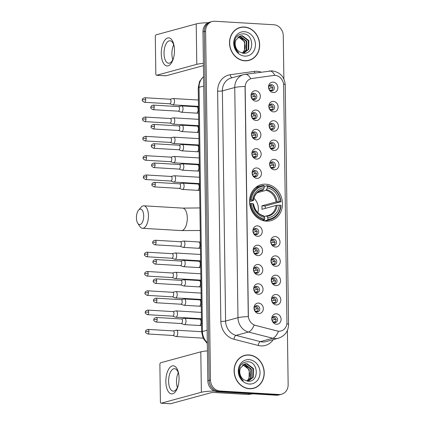 <?xml version="1.0" encoding="UTF-8"?>
<svg xmlns="http://www.w3.org/2000/svg" width="425" height="425" viewBox="0 0 425 425"><rect width="100%" height="100%" fill="white"/><g stroke="black" fill="none" stroke-linecap="round" stroke-linejoin="round"><path stroke-width="0.64" d="M265.774 184.195A18.647 16.293 74.8 0 0 261.136 184.668A18.647 16.293 74.8 0 0 249.773 204.329A18.647 16.293 74.8 0 0 266.289 221.133A18.647 16.293 74.8 0 0 270.927 220.655A18.647 16.293 74.8 0 0 282.29 200.993A18.647 16.293 74.8 0 0 265.774 184.195M256.036 120.488A5.275 4.611 -105.2 0 1 251.303 114.984A5.275 4.611 -105.2 0 1 255.893 110.032A5.275 4.611 -105.2 0 1 260.626 115.536A5.275 4.611 -105.2 0 1 256.036 120.488M254.267 112.572A3.166 2.768 74.8 0 0 253.481 112.652A3.166 2.768 74.8 0 0 251.552 115.993A3.166 2.768 74.8 0 0 254.357 118.846A3.166 2.768 74.8 0 0 255.143 118.766A3.166 2.768 74.8 0 0 257.072 115.425A3.166 2.768 74.8 0 0 254.267 112.572M256.307 139.793A5.275 4.611 -105.2 0 1 251.573 134.289A5.275 4.611 -105.2 0 1 256.158 129.338A5.275 4.611 -105.2 0 1 260.892 134.842A5.275 4.611 -105.2 0 1 256.307 139.793M254.538 131.877A3.166 2.768 74.8 0 0 253.752 131.957A3.166 2.768 74.8 0 0 251.823 135.299A3.166 2.768 74.8 0 0 254.628 138.152A3.166 2.768 74.8 0 0 255.414 138.072A3.166 2.768 74.8 0 0 257.343 134.73A3.166 2.768 74.8 0 0 254.538 131.877M256.578 159.099A5.275 4.611 -105.2 0 1 251.844 153.595A5.275 4.611 -105.2 0 1 256.429 148.644A5.275 4.611 -105.2 0 1 261.163 154.148A5.275 4.611 -105.2 0 1 256.578 159.099M254.809 151.183A3.166 2.768 74.8 0 0 254.023 151.263A3.166 2.768 74.8 0 0 252.089 154.604A3.166 2.768 74.8 0 0 254.894 157.457A3.166 2.768 74.8 0 0 255.685 157.377A3.166 2.768 74.8 0 0 257.614 154.036A3.166 2.768 74.8 0 0 254.809 151.183M256.843 178.404A5.275 4.611 -105.2 0 1 252.11 172.901A5.275 4.611 -105.2 0 1 256.7 167.949A5.275 4.611 -105.2 0 1 261.433 173.453A5.275 4.611 -105.2 0 1 256.843 178.404M255.08 170.489A3.166 2.768 74.8 0 0 254.288 170.574A3.166 2.768 74.8 0 0 252.36 173.91A3.166 2.768 74.8 0 0 255.165 176.763A3.166 2.768 74.8 0 0 255.951 176.683A3.166 2.768 74.8 0 0 257.885 173.347A3.166 2.768 74.8 0 0 255.08 170.489M257.656 236.327A5.275 4.611 -105.2 0 1 252.923 230.823A5.275 4.611 -105.2 0 1 257.507 225.872A5.275 4.611 -105.2 0 1 262.241 231.375A5.275 4.611 -105.2 0 1 257.656 236.327M255.887 228.411A3.166 2.768 74.8 0 0 255.096 228.491A3.166 2.768 74.8 0 0 253.167 231.832A3.166 2.768 74.8 0 0 255.972 234.685A3.166 2.768 74.8 0 0 256.764 234.6A3.166 2.768 74.8 0 0 258.692 231.264A3.166 2.768 74.8 0 0 255.887 228.411M257.922 255.632A5.275 4.611 -105.2 0 1 253.188 250.128A5.275 4.611 -105.2 0 1 257.778 245.177A5.275 4.611 -105.2 0 1 262.512 250.681A5.275 4.611 -105.2 0 1 257.922 255.632M256.158 247.717A3.166 2.768 74.8 0 0 255.367 247.796A3.166 2.768 74.8 0 0 253.438 251.138A3.166 2.768 74.8 0 0 256.243 253.991A3.166 2.768 74.8 0 0 257.029 253.911A3.166 2.768 74.8 0 0 258.963 250.569A3.166 2.768 74.8 0 0 256.158 247.717M258.193 274.938A5.275 4.611 -105.2 0 1 253.459 269.434A5.275 4.611 -105.2 0 1 258.049 264.483A5.275 4.611 -105.2 0 1 262.777 269.987A5.275 4.611 -105.2 0 1 258.193 274.938M256.424 267.022A3.166 2.768 74.8 0 0 255.637 267.102A3.166 2.768 74.8 0 0 253.709 270.443A3.166 2.768 74.8 0 0 256.514 273.296A3.166 2.768 74.8 0 0 257.3 273.217A3.166 2.768 74.8 0 0 259.229 269.875A3.166 2.768 74.8 0 0 256.424 267.022M258.464 294.243A5.275 4.611 -105.2 0 1 253.73 288.74A5.275 4.611 -105.2 0 1 258.315 283.788A5.275 4.611 -105.2 0 1 263.048 289.292A5.275 4.611 -105.2 0 1 258.464 294.243M256.695 286.328A3.166 2.768 74.8 0 0 255.908 286.413A3.166 2.768 74.8 0 0 253.975 289.749A3.166 2.768 74.8 0 0 256.78 292.602A3.166 2.768 74.8 0 0 257.571 292.522A3.166 2.768 74.8 0 0 259.5 289.181A3.166 2.768 74.8 0 0 256.695 286.328M258.735 313.549A5.275 4.611 -105.2 0 1 254.001 308.045A5.275 4.611 -105.2 0 1 258.586 303.094A5.275 4.611 -105.2 0 1 263.319 308.598A5.275 4.611 -105.2 0 1 258.735 313.549M256.966 305.633A3.166 2.768 74.8 0 0 256.174 305.718A3.166 2.768 74.8 0 0 254.246 309.055A3.166 2.768 74.8 0 0 257.051 311.908A3.166 2.768 74.8 0 0 257.837 311.828A3.166 2.768 74.8 0 0 259.771 308.492A3.166 2.768 74.8 0 0 256.966 305.633M255.765 101.182A5.275 4.611 -105.2 0 1 251.032 95.678A5.275 4.611 -105.2 0 1 255.622 90.727A5.275 4.611 -105.2 0 1 260.355 96.231A5.275 4.611 -105.2 0 1 255.765 101.182M254.001 93.266A3.166 2.768 74.8 0 0 253.21 93.346A3.166 2.768 74.8 0 0 251.281 96.688A3.166 2.768 74.8 0 0 254.086 99.54A3.166 2.768 74.8 0 0 254.873 99.455A3.166 2.768 74.8 0 0 256.806 96.119A3.166 2.768 74.8 0 0 254.001 93.266M273.546 111.881A5.275 4.611 -105.2 0 1 268.812 106.377A5.275 4.611 -105.2 0 1 273.402 101.426A5.275 4.611 -105.2 0 1 278.136 106.93A5.275 4.611 -105.2 0 1 273.546 111.881M271.782 103.966A3.166 2.768 74.8 0 0 270.991 104.045A3.166 2.768 74.8 0 0 269.062 107.387A3.166 2.768 74.8 0 0 271.867 110.24A3.166 2.768 74.8 0 0 272.653 110.155A3.166 2.768 74.8 0 0 274.587 106.818A3.166 2.768 74.8 0 0 271.782 103.966M273.817 131.187A5.275 4.611 -105.2 0 1 269.083 125.683A5.275 4.611 -105.2 0 1 273.673 120.732A5.275 4.611 -105.2 0 1 278.407 126.236A5.275 4.611 -105.2 0 1 273.817 131.187M272.048 123.271A3.166 2.768 74.8 0 0 271.262 123.351A3.166 2.768 74.8 0 0 269.333 126.692A3.166 2.768 74.8 0 0 272.138 129.545A3.166 2.768 74.8 0 0 272.924 129.466A3.166 2.768 74.8 0 0 274.853 126.124A3.166 2.768 74.8 0 0 272.048 123.271M274.088 150.492A5.275 4.611 -105.2 0 1 269.354 144.989A5.275 4.611 -105.2 0 1 273.939 140.038A5.275 4.611 -105.2 0 1 278.672 145.541A5.275 4.611 -105.2 0 1 274.088 150.492M272.319 142.577A3.166 2.768 74.8 0 0 271.533 142.657A3.166 2.768 74.8 0 0 269.604 145.998A3.166 2.768 74.8 0 0 272.409 148.851A3.166 2.768 74.8 0 0 273.195 148.771A3.166 2.768 74.8 0 0 275.124 145.43A3.166 2.768 74.8 0 0 272.319 142.577M274.359 169.798A5.275 4.611 -105.2 0 1 269.625 164.294A5.275 4.611 -105.2 0 1 274.21 159.343A5.275 4.611 -105.2 0 1 278.943 164.847A5.275 4.611 -105.2 0 1 274.359 169.798M272.59 161.883A3.166 2.768 74.8 0 0 271.803 161.968A3.166 2.768 74.8 0 0 269.87 165.304A3.166 2.768 74.8 0 0 272.675 168.157A3.166 2.768 74.8 0 0 273.466 168.077A3.166 2.768 74.8 0 0 275.395 164.735A3.166 2.768 74.8 0 0 272.59 161.883M275.437 247.026A5.275 4.611 -105.2 0 1 270.704 241.522A5.275 4.611 -105.2 0 1 275.288 236.571A5.275 4.611 -105.2 0 1 280.022 242.075A5.275 4.611 -105.2 0 1 275.437 247.026M273.668 239.11A3.166 2.768 74.8 0 0 272.877 239.19A3.166 2.768 74.8 0 0 270.948 242.532A3.166 2.768 74.8 0 0 273.753 245.384A3.166 2.768 74.8 0 0 274.545 245.299A3.166 2.768 74.8 0 0 276.473 241.963A3.166 2.768 74.8 0 0 273.668 239.11M275.703 266.332A5.275 4.611 -105.2 0 1 270.969 260.828A5.275 4.611 -105.2 0 1 275.559 255.877A5.275 4.611 -105.2 0 1 280.293 261.38A5.275 4.611 -105.2 0 1 275.703 266.332M273.939 258.416A3.166 2.768 74.8 0 0 273.147 258.496A3.166 2.768 74.8 0 0 271.219 261.837A3.166 2.768 74.8 0 0 274.024 264.69A3.166 2.768 74.8 0 0 274.81 264.61A3.166 2.768 74.8 0 0 276.744 261.269A3.166 2.768 74.8 0 0 273.939 258.416M275.974 285.637A5.275 4.611 -105.2 0 1 271.24 280.133A5.275 4.611 -105.2 0 1 275.83 275.182A5.275 4.611 -105.2 0 1 280.558 280.686A5.275 4.611 -105.2 0 1 275.974 285.637M274.205 277.722A3.166 2.768 74.8 0 0 273.418 277.801A3.166 2.768 74.8 0 0 271.49 281.143A3.166 2.768 74.8 0 0 274.295 283.996A3.166 2.768 74.8 0 0 275.081 283.916A3.166 2.768 74.8 0 0 277.01 280.574A3.166 2.768 74.8 0 0 274.205 277.722M276.245 304.943A5.275 4.611 -105.2 0 1 271.511 299.439A5.275 4.611 -105.2 0 1 276.096 294.488A5.275 4.611 -105.2 0 1 280.829 299.992A5.275 4.611 -105.2 0 1 276.245 304.943M274.476 297.027A3.166 2.768 74.8 0 0 273.689 297.112A3.166 2.768 74.8 0 0 271.756 300.448A3.166 2.768 74.8 0 0 274.561 303.301A3.166 2.768 74.8 0 0 275.352 303.222A3.166 2.768 74.8 0 0 277.281 299.88A3.166 2.768 74.8 0 0 274.476 297.027M276.516 324.248A5.275 4.611 -105.2 0 1 271.782 318.745A5.275 4.611 -105.2 0 1 276.367 313.793A5.275 4.611 -105.2 0 1 281.1 319.297A5.275 4.611 -105.2 0 1 276.516 324.248M274.747 316.338A3.166 2.768 74.8 0 0 273.955 316.418A3.166 2.768 74.8 0 0 272.027 319.754A3.166 2.768 74.8 0 0 274.832 322.607A3.166 2.768 74.8 0 0 275.618 322.527A3.166 2.768 74.8 0 0 277.552 319.191A3.166 2.768 74.8 0 0 274.747 316.338M273.28 92.576A5.275 4.611 -105.2 0 1 268.547 87.072A5.275 4.611 -105.2 0 1 273.132 82.121A5.275 4.611 -105.2 0 1 277.865 87.624A5.275 4.611 -105.2 0 1 273.28 92.576M271.511 84.66A3.166 2.768 74.8 0 0 270.725 84.74A3.166 2.768 74.8 0 0 268.791 88.076A3.166 2.768 74.8 0 0 271.596 90.929A3.166 2.768 74.8 0 0 272.388 90.849A3.166 2.768 74.8 0 0 274.316 87.513A3.166 2.768 74.8 0 0 271.511 84.66M273.663 75.469A9.499 8.303 -105.2 0 1 275.118 75.411A9.499 8.303 -105.2 0 1 283.64 85.319L286.949 322.293A9.499 8.303 -105.2 0 1 281.053 330.963A9.499 8.303 -105.2 0 1 277.233 330.974L255.425 325.385A9.499 8.303 -105.2 0 1 248.365 315.706L245.177 87.338A9.499 8.303 -105.2 0 1 251.069 78.668A9.499 8.303 -105.2 0 1 251.977 78.482L273.663 75.469M269.939 85.112A3.166 2.768 -105.2 0 1 272.574 87.518A3.166 2.768 -105.2 0 1 271.517 90.923M273.174 316.79A3.166 2.768 -105.2 0 1 275.809 319.196A3.166 2.768 -105.2 0 1 274.752 322.602M272.903 297.484A3.166 2.768 -105.2 0 1 275.538 299.891A3.166 2.768 -105.2 0 1 274.486 303.296M272.632 278.178A3.166 2.768 -105.2 0 1 275.267 280.58A3.166 2.768 -105.2 0 1 274.215 283.99M272.367 258.873A3.166 2.768 -105.2 0 1 275.002 261.274A3.166 2.768 -105.2 0 1 273.944 264.685M272.096 239.567A3.166 2.768 -105.2 0 1 274.731 241.968A3.166 2.768 -105.2 0 1 273.673 245.379M271.017 162.339A3.166 2.768 -105.2 0 1 273.652 164.746A3.166 2.768 -105.2 0 1 272.595 168.151M270.746 143.034A3.166 2.768 -105.2 0 1 273.381 145.435A3.166 2.768 -105.2 0 1 272.329 148.846M270.475 123.728A3.166 2.768 -105.2 0 1 273.11 126.129A3.166 2.768 -105.2 0 1 272.058 129.54M270.21 104.422A3.166 2.768 -105.2 0 1 272.845 106.824A3.166 2.768 -105.2 0 1 271.788 110.234M252.429 93.723A3.166 2.768 -105.2 0 1 255.064 96.124A3.166 2.768 -105.2 0 1 254.007 99.53M255.393 306.09A3.166 2.768 -105.2 0 1 258.028 308.497A3.166 2.768 -105.2 0 1 256.971 311.902M255.122 286.785A3.166 2.768 -105.2 0 1 257.757 289.191A3.166 2.768 -105.2 0 1 256.705 292.597M254.851 267.479A3.166 2.768 -105.2 0 1 257.486 269.88A3.166 2.768 -105.2 0 1 256.434 273.291M254.586 248.173A3.166 2.768 -105.2 0 1 257.221 250.575A3.166 2.768 -105.2 0 1 256.163 253.985M254.315 228.868A3.166 2.768 -105.2 0 1 256.95 231.269A3.166 2.768 -105.2 0 1 255.893 234.68M253.507 170.946A3.166 2.768 -105.2 0 1 256.142 173.352A3.166 2.768 -105.2 0 1 255.085 176.758M253.236 151.64A3.166 2.768 -105.2 0 1 255.871 154.041A3.166 2.768 -105.2 0 1 254.814 157.452M252.965 132.334A3.166 2.768 -105.2 0 1 255.6 134.736A3.166 2.768 -105.2 0 1 254.548 138.146M252.694 113.029A3.166 2.768 -105.2 0 1 255.329 115.43A3.166 2.768 -105.2 0 1 254.278 118.841M244.354 27.009A17.064 14.912 74.8 0 0 240.109 27.444A17.064 14.912 74.8 0 0 229.707 45.438A17.064 14.912 74.8 0 0 244.821 60.812A17.064 14.912 74.8 0 0 249.066 60.377A17.064 14.912 74.8 0 0 259.468 42.383A17.064 14.912 74.8 0 0 244.354 27.009M241.108 27.391A17.064 14.912 74.8 0 0 239.45 27.641M248.933 354.939A17.064 14.912 74.8 0 0 244.688 355.374A17.064 14.912 74.8 0 0 234.287 373.368A17.064 14.912 74.8 0 0 249.401 388.742A17.064 14.912 74.8 0 0 253.645 388.307A17.064 14.912 74.8 0 0 264.047 370.313A17.064 14.912 74.8 0 0 248.933 354.939M245.687 355.321A17.064 14.912 74.8 0 0 244.03 355.571M283.879 78.96L283.273 35.758A10.556 9.223 74.8 0 0 273.812 24.751L214.784 21.25A10.556 9.223 74.8 0 0 212.155 21.521L209.514 22.238A10.556 9.223 74.8 0 0 202.964 31.87L207.836 380.71A10.556 9.223 74.8 0 0 217.303 391.717L276.33 395.218L277.652 394.857A10.556 9.223 74.8 0 0 280.277 394.591A10.556 9.223 74.8 0 1 277.652 394.857L218.625 391.361L277.652 394.857L278.97 394.501A10.556 9.223 74.8 0 0 281.6 394.23A10.556 9.223 74.8 0 0 288.145 384.598L287.39 330.443M207.836 380.71L209.158 380.354A10.556 9.223 74.8 0 0 218.625 391.361A10.556 9.223 74.8 0 1 209.158 380.354L204.287 31.514L209.158 380.354L210.481 379.993A10.556 9.223 74.8 0 0 219.943 391L278.97 394.501M210.837 21.877A10.556 9.223 74.8 0 0 204.287 31.514A10.556 9.223 74.8 0 1 210.837 21.877M273.264 339.633A17.595 15.374 -105.2 0 1 260.913 345.897A17.595 15.374 -105.2 0 1 258.209 345.472L233.909 339.246A17.595 15.374 -105.2 0 1 220.835 321.321A3.517 0.483 -0.8 0 0 225.59 321.056L237.973 317.688A12.314 1.689 179.2 0 1 248.264 316.652L245.05 86.477A12.314 1.689 -0.8 0 0 234.759 87.513A14.073 12.298 -105.2 0 1 243.493 74.667L231.11 78.041A14.073 12.298 74.8 0 0 222.376 90.881L225.59 321.056A14.073 12.298 74.8 0 0 236.05 335.394L260.35 341.626A14.073 12.298 74.8 0 0 262.512 341.966A14.073 12.298 74.8 0 0 266.013 341.604L278.396 338.236A14.073 12.298 -105.2 0 1 274.895 338.592A14.073 12.298 -105.2 0 1 272.738 338.257L248.439 332.026A14.073 12.298 -105.2 0 1 237.973 317.688L234.759 87.513L222.376 90.881A3.517 0.483 -0.8 0 1 217.621 91.147A17.595 15.374 -105.2 0 1 230.217 74.747L254.384 71.395A17.595 15.374 -105.2 0 1 261.088 72.112M258.209 345.472A3.517 1.535 -75.6 0 1 260.35 341.626L272.738 338.257A12.314 5.366 104.4 0 0 278.476 331.256L254.15 325.093A12.314 5.366 104.4 0 1 248.439 332.026L236.05 335.394A3.517 1.535 -75.6 0 0 233.909 339.246M286.864 323.744A12.314 1.689 -0.8 0 1 288.57 324.578L285.223 84.814C284.5 76.782 280.112 72.133 272.058 70.858L245.198 74.322A12.314 5.95 82.1 0 1 250.708 78.763L250.846 78.726M212.155 21.521A10.556 9.223 74.8 0 0 205.61 31.152L210.481 379.993M252.981 388.471A17.064 14.912 74.8 0 0 254.538 387.844M248.402 60.536A17.064 14.912 74.8 0 0 249.958 59.914M276.33 395.218A10.556 9.223 74.8 0 0 278.954 394.947L281.6 394.23M246.744 60.786A16.888 14.758 74.8 0 0 247.701 60.568L249.023 60.207A16.888 14.758 74.8 0 0 259.314 42.399A16.888 14.758 74.8 0 0 244.354 27.184A16.888 14.758 74.8 0 0 240.152 27.614A16.888 14.758 74.8 0 0 229.861 45.422A16.888 14.758 74.8 0 0 244.821 60.637A16.888 14.758 74.8 0 0 249.023 60.207M239.328 36.327L240.348 36.316L246.787 41.167L246.558 49.975L243.19 53.258M239.084 36.449L239.827 36.46L246.266 41.31L246.038 50.118L242.978 53.231M235.939 40.035A8.797 7.687 74.8 0 0 239.509 51.908L243.158 53.252C254.628 54.719 254.288 34.149 243.557 33.825C237.086 34.096 234.016 37.953 234.345 45.401C234.913 48.477 236.332 50.973 238.611 52.886C234.781 48.753 233.893 44.471 235.939 40.035L240.353 35.944L242.447 35.748L248.885 40.598L248.657 49.406L243.605 53.284M240.093 36.024L241.921 35.891L248.359 40.742L248.131 49.544L243.658 53.274M238.361 36.895L244.688 41.74L244.465 50.543L242.255 53.104M242.144 53.077A8.797 7.687 74.8 0 0 245.092 46.447C244.773 41.028 242.319 37.889 237.729 37.028M244.417 31.71A12.314 10.763 74.8 0 0 233.713 43.265A12.314 10.763 74.8 0 0 244.758 56.105A12.314 10.763 74.8 0 0 255.462 44.556A12.314 10.763 74.8 0 0 244.417 31.71M240.152 27.614L238.834 27.97A16.888 14.758 74.8 0 0 237.894 28.268M161.272 53.709A14.073 6.566 93.4 0 1 166.818 38.33A14.073 6.566 93.4 0 1 174.202 46.559A14.073 6.566 93.4 0 1 174.478 50.118A14.073 6.566 93.4 0 1 173.528 57.981A14.073 6.566 93.4 0 1 166.191 65.79A14.073 6.566 93.4 0 1 161.272 53.709M174.287 47.175A11.257 5.254 -86.6 0 0 169.979 40.758A11.257 5.254 -86.6 0 0 164.029 53.438A11.257 5.254 -86.6 0 0 168.645 63.24A11.257 5.254 -86.6 0 0 173.682 57.38M172.816 59.643A11.257 5.254 93.4 0 1 171.913 53.906A11.257 5.254 93.4 0 1 173.692 44.822M208.202 22.722A14.073 1.934 179.2 0 0 196.222 23.912L156.102 34.829A1.758 0.823 -86.6 0 0 155.3 36.794L155.816 73.738A1.758 0.823 -86.6 0 0 156.538 75.267A1.758 0.823 -86.6 0 0 156.666 75.252L165.984 75.804L203.437 65.615M203.405 63.394A14.073 1.934 179.2 0 0 196.791 64.334L156.666 75.252M251.324 388.716A16.888 14.758 74.8 0 0 252.28 388.498L253.603 388.137A16.888 14.758 74.8 0 0 263.893 370.329A16.888 14.758 74.8 0 0 248.933 355.114A16.888 14.758 74.8 0 0 244.731 355.544A16.888 14.758 74.8 0 0 234.441 373.352A16.888 14.758 74.8 0 0 249.401 388.567A16.888 14.758 74.8 0 0 253.603 388.137M243.907 364.257L244.928 364.246L251.366 369.097L251.138 377.905L247.77 381.188M243.663 364.379L244.407 364.39L250.84 369.24L250.617 378.048L247.557 381.161M240.518 367.965A8.797 7.687 74.8 0 0 244.088 379.838L247.738 381.183C259.207 382.649 258.868 362.079 248.136 361.755C241.666 362.026 238.595 365.882 238.924 373.331C239.493 376.407 240.911 378.903 243.19 380.816C239.36 376.683 238.473 372.401 240.518 367.965L244.933 363.874L247.026 363.678L253.465 368.528L253.236 377.336L248.184 381.214M244.673 363.954L246.5 363.821L252.939 368.672L252.71 377.474L248.237 381.204M242.941 364.825L249.268 369.67L249.045 378.473L246.835 381.034M246.723 381.013A8.797 7.687 74.8 0 0 249.672 374.382C249.353 368.958 246.898 365.819 242.308 364.958M248.997 359.64A12.314 10.763 74.8 0 0 238.292 371.195A12.314 10.763 74.8 0 0 249.337 384.035A12.314 10.763 74.8 0 0 260.042 372.486A12.314 10.763 74.8 0 0 248.997 359.64M244.731 355.544L243.413 355.9A16.888 14.758 74.8 0 0 242.473 356.198M136.43 217.85A7.74 3.612 -86.6 0 0 137.774 223.316A7.74 3.612 -86.6 0 0 141.674 223.423A7.74 3.612 -86.6 0 0 143.698 215.873A7.74 3.612 -86.6 0 0 138.55 210.184A7.74 3.612 -86.6 0 0 136.43 217.85M138.55 210.184L140.972 207.336A11.257 5.254 93.4 0 1 143.836 205.806A11.257 5.254 93.4 0 1 148.452 215.608A11.257 5.254 93.4 0 1 142.502 228.289A11.257 5.254 93.4 0 1 139.836 226.429L137.774 223.316M249.592 200.308L251.303 200.048A16.75 14.636 74.8 0 1 264.249 186.076L264.27 187.685A15.13 13.217 74.8 0 0 252.737 200.133L253.284 200.605L249.565 201.62M259.707 191.043L262.969 190.156L264.27 187.685M267.352 186.256A16.75 14.636 74.8 0 1 280.712 201.79L265.163 206.013L261.874 205.817L276.064 201.96L279.273 201.705A15.13 13.217 74.8 0 0 267.378 187.871L267.012 185.645L264.249 186.4M265.264 208.393A16.713 14.604 74.8 0 0 265.163 206.013M263.962 221.005L263.686 220.341L262.926 220.548M264.663 220.947A17.452 15.247 74.8 0 0 266.751 220.554L270.284 219.592A17.452 15.247 74.8 0 0 281.058 205.403L280.76 205.275A16.75 14.636 74.8 0 1 267.814 219.252L267.495 220.044A17.452 15.247 74.8 0 0 270.284 219.592M264.249 186.076L263.909 185.465A17.452 15.247 74.8 0 0 261.12 185.911L257.587 186.873A17.452 15.247 74.8 0 0 255.59 187.595M267.495 220.044L264.366 220.894M262.427 220.389L264.387 219.858L264.706 219.066A16.75 14.636 74.8 0 1 251.35 203.532L250.394 203.586A17.452 15.247 74.8 0 0 264.387 219.858M250.394 203.586L249.698 203.777M261.12 185.911A17.452 15.247 74.8 0 0 250.346 200.101M267.814 219.252L267.793 217.637A15.13 13.217 74.8 0 0 279.321 205.19L280.76 205.275M251.35 203.532L252.785 203.617A15.13 13.217 74.8 0 0 264.685 217.457L264.706 219.066M252.737 200.133L251.303 200.048M279.321 205.19L276.112 205.445L261.922 209.302A13.021 11.374 -105.2 0 0 261.874 205.817M264.159 216.511L266.427 215.895L267.793 217.637M253.332 204.09L252.785 203.617M264.685 217.457L263.325 215.709M266.427 215.895L268.117 215.587A13.021 11.374 74.8 0 0 276.112 205.445M263.543 189.486A13.536 11.826 74.8 0 0 253.412 200.419L253.284 200.605M281.005 201.917A17.452 15.247 74.8 0 0 267.012 185.645M280.712 201.79L279.273 201.705M267.378 187.871L266.071 190.342L257.178 192.764M257.832 212.617A13.021 11.374 74.8 0 0 253.922 198.236M268.892 88.559L271.192 87.933A3.873 3.384 74.8 0 0 269.503 85.51M272.34 89.962L270.072 90.339M270.943 90.807A3.873 3.384 74.8 0 0 271.224 90.026M169.708 103.79L172.64 104.816A3.166 1.477 -86.6 0 0 172.832 104.858A3.166 1.477 -86.6 0 0 173.065 104.832A3.166 1.477 -86.6 0 0 174.505 101.293A3.166 1.477 -86.6 0 0 173.209 98.536A3.166 1.477 -86.6 0 0 173.012 98.552A3.166 1.477 -86.6 0 0 172.975 98.558M169.639 103.764A2.29 1.068 -86.6 0 0 169.777 103.796A2.29 1.068 -86.6 0 0 169.947 103.774A2.29 1.068 -86.6 0 0 170.988 101.219A2.29 1.068 -86.6 0 0 170.048 99.227L144.76 97.729C141.297 98.791 142.731 99.827 142.338 100.045A2.29 0.313 179.2 0 1 142.609 99.891A2.29 0.313 -0.8 0 1 145.701 99.721A2.29 1.068 -86.6 0 0 144.76 97.729M271.192 87.933L273.132 87.826M269.163 107.865L271.463 107.238A3.873 3.384 74.8 0 0 269.769 104.816M272.611 109.273L270.342 109.645M271.214 110.112A3.873 3.384 74.8 0 0 271.495 109.331M169.979 123.096L172.911 124.127A3.166 1.477 -86.6 0 0 173.102 124.164A3.166 1.477 -86.6 0 0 173.336 124.137A3.166 1.477 -86.6 0 0 174.776 120.599A3.166 1.477 -86.6 0 0 173.48 117.842A3.166 1.477 -86.6 0 0 173.283 117.858A3.166 1.477 -86.6 0 0 173.246 117.863M169.91 123.075A2.29 1.068 -86.6 0 0 170.048 123.101A2.29 1.068 -86.6 0 0 170.218 123.085A2.29 1.068 -86.6 0 0 171.259 120.525A2.29 1.068 -86.6 0 0 170.319 118.532L145.031 117.034C141.567 118.097 142.997 119.133 142.609 119.351A2.29 0.313 179.2 0 1 142.874 119.197A2.29 0.313 -0.8 0 1 145.966 119.027A2.29 1.068 -86.6 0 0 145.031 117.034M271.463 107.238L273.402 107.137M269.434 127.171L271.734 126.544A3.873 3.384 74.8 0 0 270.04 124.121M272.882 128.578L270.608 128.95M271.485 129.418A3.873 3.384 74.8 0 0 271.761 128.637M170.25 142.402L173.182 143.432A3.166 1.477 -86.6 0 0 173.373 143.469A3.166 1.477 -86.6 0 0 173.602 143.443A3.166 1.477 -86.6 0 0 175.047 139.905A3.166 1.477 -86.6 0 0 173.751 137.148A3.166 1.477 -86.6 0 0 173.554 137.163A3.166 1.477 -86.6 0 0 173.517 137.174M170.181 142.38A2.29 1.068 -86.6 0 0 170.319 142.407A2.29 1.068 -86.6 0 0 170.483 142.391A2.29 1.068 -86.6 0 0 171.525 139.83A2.29 1.068 -86.6 0 0 170.59 137.843L145.302 136.34C141.838 137.403 143.268 138.438 142.88 138.656A2.29 0.313 179.2 0 1 143.145 138.508A2.29 0.313 -0.8 0 1 146.237 138.332A2.29 1.068 -86.6 0 0 145.302 136.34M271.734 126.544L273.673 126.443M269.705 146.476L272.005 145.855A3.873 3.384 74.8 0 0 270.311 143.427M273.153 147.884L270.879 148.256M271.75 148.723A3.873 3.384 74.8 0 0 272.032 147.942M170.515 161.707L173.448 162.738A3.166 1.477 -86.6 0 0 173.644 162.775A3.166 1.477 -86.6 0 0 173.873 162.754A3.166 1.477 -86.6 0 0 175.318 159.21A3.166 1.477 -86.6 0 0 174.016 156.453A3.166 1.477 -86.6 0 0 173.82 156.469A3.166 1.477 -86.6 0 0 173.788 156.48M170.446 161.686A2.29 1.068 -86.6 0 0 170.59 161.712A2.29 1.068 -86.6 0 0 170.754 161.697A2.29 1.068 -86.6 0 0 171.796 159.136A2.29 1.068 -86.6 0 0 170.861 157.149L145.568 155.646C142.109 156.708 143.538 157.744 143.145 157.962A2.29 0.313 179.2 0 1 143.416 157.813A2.29 0.313 -0.8 0 1 146.508 157.638A2.29 1.068 -86.6 0 0 145.568 155.646M272.005 145.855L273.944 145.748M269.971 165.782L272.271 165.16A3.873 3.384 74.8 0 0 270.582 162.732M273.418 167.19L271.15 167.562M272.021 168.029A3.873 3.384 74.8 0 0 272.303 167.248M170.786 181.018L173.719 182.043A3.166 1.477 -86.6 0 0 173.91 182.081A3.166 1.477 -86.6 0 0 174.144 182.059A3.166 1.477 -86.6 0 0 175.583 178.516A3.166 1.477 -86.6 0 0 174.287 175.759A3.166 1.477 -86.6 0 0 174.091 175.775A3.166 1.477 -86.6 0 0 174.053 175.785M170.717 180.992A2.29 1.068 -86.6 0 0 170.855 181.018A2.29 1.068 -86.6 0 0 171.025 181.002A2.29 1.068 -86.6 0 0 172.067 178.447A2.29 1.068 -86.6 0 0 171.126 176.455L145.839 174.957C142.375 176.014 143.809 177.05 143.416 177.268A2.29 0.313 179.2 0 1 143.687 177.119A2.29 0.313 -0.8 0 1 146.779 176.943A2.29 1.068 -86.6 0 0 145.839 174.957M272.271 165.16L274.21 165.054M271.049 243.01L273.349 242.383A3.873 3.384 74.8 0 0 271.66 239.96M274.497 244.417L272.228 244.789M273.1 245.257A3.873 3.384 74.8 0 0 273.381 244.476M171.865 258.241L174.797 259.271A3.166 1.477 -86.6 0 0 174.988 259.308A3.166 1.477 -86.6 0 0 175.222 259.282A3.166 1.477 -86.6 0 0 176.662 255.744A3.166 1.477 -86.6 0 0 175.366 252.987A3.166 1.477 -86.6 0 0 175.169 253.002A3.166 1.477 -86.6 0 0 175.132 253.008M171.796 258.219A2.29 1.068 -86.6 0 0 171.934 258.246A2.29 1.068 -86.6 0 0 172.104 258.23A2.29 1.068 -86.6 0 0 173.145 255.669A2.29 1.068 -86.6 0 0 172.205 253.677L146.917 252.179C143.453 253.242 144.888 254.278 144.495 254.495A2.29 0.313 179.2 0 1 144.766 254.341A2.29 0.313 -0.8 0 1 147.857 254.171A2.29 1.068 -86.6 0 0 146.917 252.179M273.349 242.383L275.288 242.282M271.32 262.315L273.62 261.688A3.873 3.384 74.8 0 0 271.926 259.266M274.768 263.723L272.499 264.095M273.371 264.562A3.873 3.384 74.8 0 0 273.652 263.782M172.136 277.546L175.068 278.577A3.166 1.477 -86.6 0 0 175.259 278.614A3.166 1.477 -86.6 0 0 175.493 278.587A3.166 1.477 -86.6 0 0 176.933 275.049A3.166 1.477 -86.6 0 0 175.637 272.292A3.166 1.477 -86.6 0 0 175.44 272.308A3.166 1.477 -86.6 0 0 175.403 272.319M172.067 277.525A2.29 1.068 -86.6 0 0 172.205 277.552A2.29 1.068 -86.6 0 0 172.375 277.536A2.29 1.068 -86.6 0 0 173.416 274.975A2.29 1.068 -86.6 0 0 172.476 272.988L147.188 271.485C143.724 272.547 145.153 273.583 144.766 273.801A2.29 0.313 179.2 0 1 145.031 273.652A2.29 0.313 -0.8 0 1 148.123 273.477A2.29 1.068 -86.6 0 0 147.188 271.485M273.62 261.688L275.559 261.587M271.591 281.621L273.891 280.999A3.873 3.384 74.8 0 0 272.197 278.572M275.039 283.029L272.765 283.401M273.636 283.868A3.873 3.384 74.8 0 0 273.918 283.087M172.407 296.852L175.339 297.882A3.166 1.477 -86.6 0 0 175.53 297.92A3.166 1.477 -86.6 0 0 175.759 297.898A3.166 1.477 -86.6 0 0 177.204 294.355A3.166 1.477 -86.6 0 0 175.902 291.598A3.166 1.477 -86.6 0 0 175.711 291.614A3.166 1.477 -86.6 0 0 175.674 291.624M172.337 296.831A2.29 1.068 -86.6 0 0 172.476 296.857A2.29 1.068 -86.6 0 0 172.64 296.841A2.29 1.068 -86.6 0 0 173.682 294.286A2.29 1.068 -86.6 0 0 172.747 292.294L147.459 290.79C143.995 291.853 145.424 292.889 145.037 293.107A2.29 0.313 179.2 0 1 145.302 292.958A2.29 0.313 -0.8 0 1 148.394 292.783A2.29 1.068 -86.6 0 0 147.459 290.79M273.891 280.999L275.83 280.893M271.862 300.932L274.162 300.305A3.873 3.384 74.8 0 0 272.467 297.877M275.31 302.334L273.036 302.706M273.907 303.174A3.873 3.384 74.8 0 0 274.189 302.393M172.672 316.163L175.605 317.188A3.166 1.477 -86.6 0 0 175.801 317.225A3.166 1.477 -86.6 0 0 176.03 317.204A3.166 1.477 -86.6 0 0 177.475 313.661A3.166 1.477 -86.6 0 0 176.173 310.903A3.166 1.477 -86.6 0 0 175.977 310.919A3.166 1.477 -86.6 0 0 175.945 310.93M172.603 316.136A2.29 1.068 -86.6 0 0 172.747 316.163A2.29 1.068 -86.6 0 0 172.911 316.147A2.29 1.068 -86.6 0 0 173.952 313.592A2.29 1.068 -86.6 0 0 173.018 311.599L147.725 310.101C144.266 311.158 145.695 312.194 145.302 312.412A2.29 0.313 179.2 0 1 145.573 312.263A2.29 0.313 -0.8 0 1 148.665 312.088A2.29 1.068 -86.6 0 0 147.725 310.101M274.162 300.305L276.096 300.199M272.127 320.237L274.428 319.611A3.873 3.384 74.8 0 0 272.738 317.188M275.575 321.64L273.307 322.012M274.178 322.485A3.873 3.384 74.8 0 0 274.46 321.698M172.943 335.468L175.876 336.494A3.166 1.477 -86.6 0 0 176.067 336.536A3.166 1.477 -86.6 0 0 176.301 336.51A3.166 1.477 -86.6 0 0 177.74 332.966A3.166 1.477 -86.6 0 0 176.444 330.209A3.166 1.477 -86.6 0 0 176.248 330.225A3.166 1.477 -86.6 0 0 176.21 330.236M172.874 335.442A2.29 1.068 -86.6 0 0 173.012 335.474A2.29 1.068 -86.6 0 0 173.182 335.453A2.29 1.068 -86.6 0 0 174.223 332.897A2.29 1.068 -86.6 0 0 173.283 330.905L147.996 329.407C144.532 330.469 145.966 331.5 145.573 331.723A2.29 0.313 179.2 0 1 145.844 331.569A2.29 0.313 -0.8 0 1 148.936 331.399A2.29 1.068 -86.6 0 0 147.996 329.407M274.428 319.611L276.367 319.504M251.382 97.166L253.683 96.539A3.873 3.384 74.8 0 0 251.988 94.116M254.83 98.573L252.562 98.945M253.433 99.413A3.873 3.384 74.8 0 0 253.714 98.632M178.229 111.159L181.162 112.189A3.166 1.477 -86.6 0 0 181.358 112.227A3.166 1.477 -86.6 0 0 181.587 112.205A3.166 1.477 -86.6 0 0 183.032 108.662A3.166 1.477 -86.6 0 0 181.73 105.905A3.166 1.477 -86.6 0 0 181.533 105.921A3.166 1.477 -86.6 0 0 181.502 105.931M178.165 111.137A2.29 1.068 -86.6 0 0 178.303 111.164A2.29 1.068 -86.6 0 0 178.468 111.148A2.29 1.068 -86.6 0 0 179.509 108.588A2.29 1.068 -86.6 0 0 178.574 106.601L153.282 105.097C149.823 106.16 151.252 107.196 150.864 107.413A2.29 0.313 179.2 0 1 151.13 107.265A2.29 0.313 -0.8 0 1 154.222 107.089A2.29 1.068 -86.6 0 0 153.282 105.097M253.683 96.539L255.622 96.438M251.653 116.471L253.953 115.844A3.873 3.384 74.8 0 0 252.259 113.422M255.101 117.879L252.827 118.251M253.704 118.718A3.873 3.384 74.8 0 0 253.98 117.938M178.5 130.47L181.433 131.495A3.166 1.477 -86.6 0 0 181.624 131.532A3.166 1.477 -86.6 0 0 181.857 131.511A3.166 1.477 -86.6 0 0 183.297 127.968A3.166 1.477 -86.6 0 0 182.001 125.21A3.166 1.477 -86.6 0 0 181.804 125.226A3.166 1.477 -86.6 0 0 181.773 125.237M178.431 130.443A2.29 1.068 -86.6 0 0 178.569 130.47A2.29 1.068 -86.6 0 0 178.739 130.454A2.29 1.068 -86.6 0 0 179.78 127.898A2.29 1.068 -86.6 0 0 178.84 125.906L153.553 124.408C150.094 125.465 151.523 126.501 151.13 126.719A2.29 0.313 179.2 0 1 151.401 126.57A2.29 0.313 -0.8 0 1 154.493 126.395A2.29 1.068 -86.6 0 0 153.553 124.408M253.953 115.844L255.893 115.743M251.924 135.777L254.224 135.15A3.873 3.384 74.8 0 0 252.53 132.727M255.372 137.185L253.098 137.557M253.969 138.024A3.873 3.384 74.8 0 0 254.251 137.243M178.771 149.775L181.703 150.801A3.166 1.477 -86.6 0 0 181.895 150.838A3.166 1.477 -86.6 0 0 182.128 150.817A3.166 1.477 -86.6 0 0 183.568 147.273A3.166 1.477 -86.6 0 0 182.272 144.516A3.166 1.477 -86.6 0 0 182.075 144.532A3.166 1.477 -86.6 0 0 182.038 144.542M178.702 149.749A2.29 1.068 -86.6 0 0 178.84 149.781A2.29 1.068 -86.6 0 0 179.01 149.759A2.29 1.068 -86.6 0 0 180.051 147.204A2.29 1.068 -86.6 0 0 179.111 145.212L153.823 143.714C150.36 144.776 151.789 145.807 151.401 146.03A2.29 0.313 179.2 0 1 151.667 145.876A2.29 0.313 -0.8 0 1 154.764 145.706A2.29 1.068 -86.6 0 0 153.823 143.714M254.224 135.15L256.163 135.049M252.19 155.083L254.49 154.461A3.873 3.384 74.8 0 0 252.801 152.033M255.637 156.49L253.369 156.862M254.24 157.33A3.873 3.384 74.8 0 0 254.522 156.549M179.042 169.081L181.974 170.106A3.166 1.477 -86.6 0 0 182.166 170.149A3.166 1.477 -86.6 0 0 182.394 170.122A3.166 1.477 -86.6 0 0 183.839 166.579A3.166 1.477 -86.6 0 0 182.543 163.827A3.166 1.477 -86.6 0 0 182.346 163.843A3.166 1.477 -86.6 0 0 182.309 163.848M178.973 169.054A2.29 1.068 -86.6 0 0 179.111 169.086A2.29 1.068 -86.6 0 0 179.276 169.065A2.29 1.068 -86.6 0 0 180.317 166.51A2.29 1.068 -86.6 0 0 179.382 164.518L154.094 163.019C150.631 164.082 152.06 165.113 151.672 165.336A2.29 0.313 179.2 0 1 151.938 165.182A2.29 0.313 -0.8 0 1 155.029 165.012A2.29 1.068 -86.6 0 0 154.094 163.019M254.49 154.461L256.429 154.355M252.461 174.393L254.761 173.767A3.873 3.384 74.8 0 0 253.066 171.344M255.908 175.796L253.64 176.168M254.511 176.641A3.873 3.384 74.8 0 0 254.793 175.854M179.308 188.387L182.24 189.412A3.166 1.477 -86.6 0 0 182.437 189.454A3.166 1.477 -86.6 0 0 182.665 189.428A3.166 1.477 -86.6 0 0 184.11 185.89A3.166 1.477 -86.6 0 0 182.808 183.133A3.166 1.477 -86.6 0 0 182.612 183.148A3.166 1.477 -86.6 0 0 182.58 183.154M179.244 188.36A2.29 1.068 -86.6 0 0 179.382 188.392A2.29 1.068 -86.6 0 0 179.547 188.371A2.29 1.068 -86.6 0 0 180.588 185.815A2.29 1.068 -86.6 0 0 179.653 183.823L154.36 182.325C150.902 183.387 152.331 184.423 151.943 184.641A2.29 0.313 179.2 0 1 152.208 184.487A2.29 0.313 -0.8 0 1 155.3 184.317A2.29 1.068 -86.6 0 0 154.36 182.325M254.761 173.767L256.7 173.66M253.268 232.31L255.568 231.683A3.873 3.384 74.8 0 0 253.879 229.261M256.716 233.718L254.447 234.09M255.319 234.558A3.873 3.384 74.8 0 0 255.6 233.777M180.12 246.303L183.053 247.334A3.166 1.477 -86.6 0 0 183.244 247.371A3.166 1.477 -86.6 0 0 183.472 247.35A3.166 1.477 -86.6 0 0 184.917 243.807A3.166 1.477 -86.6 0 0 183.621 241.049A3.166 1.477 -86.6 0 0 183.425 241.065A3.166 1.477 -86.6 0 0 183.387 241.076M180.051 246.282A2.29 1.068 -86.6 0 0 180.189 246.309A2.29 1.068 -86.6 0 0 180.354 246.293A2.29 1.068 -86.6 0 0 181.395 243.738A2.29 1.068 -86.6 0 0 180.46 241.745L155.173 240.242C151.709 241.304 153.138 242.34 152.75 242.558A2.29 0.313 179.2 0 1 153.016 242.409A2.29 0.313 -0.8 0 1 156.108 242.234A2.29 1.068 -86.6 0 0 155.173 240.242M255.568 231.683L257.507 231.583M253.539 251.616L255.839 250.989A3.873 3.384 74.8 0 0 254.145 248.567M256.987 253.024L254.718 253.396M255.59 253.863A3.873 3.384 74.8 0 0 255.871 253.082M180.386 265.614L183.318 266.64A3.166 1.477 -86.6 0 0 183.515 266.677A3.166 1.477 -86.6 0 0 183.743 266.656A3.166 1.477 -86.6 0 0 185.188 263.112A3.166 1.477 -86.6 0 0 183.887 260.355A3.166 1.477 -86.6 0 0 183.69 260.371A3.166 1.477 -86.6 0 0 183.658 260.382M180.317 265.588A2.29 1.068 -86.6 0 0 180.46 265.614A2.29 1.068 -86.6 0 0 180.625 265.598A2.29 1.068 -86.6 0 0 181.666 263.043A2.29 1.068 -86.6 0 0 180.731 261.051L155.438 259.553C151.98 260.61 153.409 261.646 153.021 261.864A2.29 0.313 179.2 0 1 153.287 261.715A2.29 0.313 -0.8 0 1 156.379 261.54A2.29 1.068 -86.6 0 0 155.438 259.553M255.839 250.989L257.778 250.888M253.81 270.922L256.11 270.3A3.873 3.384 74.8 0 0 254.416 267.872M257.258 272.329L254.984 272.701M255.855 273.169A3.873 3.384 74.8 0 0 256.137 272.388M180.657 284.92L183.589 285.945A3.166 1.477 -86.6 0 0 183.781 285.988A3.166 1.477 -86.6 0 0 184.014 285.961A3.166 1.477 -86.6 0 0 185.454 282.418A3.166 1.477 -86.6 0 0 184.158 279.661A3.166 1.477 -86.6 0 0 183.961 279.677A3.166 1.477 -86.6 0 0 183.924 279.687M180.588 284.893A2.29 1.068 -86.6 0 0 180.726 284.925A2.29 1.068 -86.6 0 0 180.896 284.904A2.29 1.068 -86.6 0 0 181.937 282.349A2.29 1.068 -86.6 0 0 180.997 280.357L155.709 278.858C152.246 279.921 153.68 280.952 153.287 281.175A2.29 0.313 179.2 0 1 153.558 281.021A2.29 0.313 -0.8 0 1 156.65 280.851A2.29 1.068 -86.6 0 0 155.709 278.858M256.11 270.3L258.049 270.194M254.081 290.233L256.381 289.606A3.873 3.384 74.8 0 0 254.687 287.178M257.529 291.635L255.255 292.007M256.126 292.474A3.873 3.384 74.8 0 0 256.408 291.693M180.928 304.226L183.86 305.251A3.166 1.477 -86.6 0 0 184.052 305.293A3.166 1.477 -86.6 0 0 184.285 305.267A3.166 1.477 -86.6 0 0 185.725 301.729A3.166 1.477 -86.6 0 0 184.429 298.972A3.166 1.477 -86.6 0 0 184.232 298.987A3.166 1.477 -86.6 0 0 184.195 298.993M180.859 304.199A2.29 1.068 -86.6 0 0 180.997 304.231A2.29 1.068 -86.6 0 0 181.167 304.21A2.29 1.068 -86.6 0 0 182.208 301.654A2.29 1.068 -86.6 0 0 181.268 299.662L155.98 298.164C152.517 299.227 153.946 300.263 153.558 300.48A2.29 0.313 179.2 0 1 153.823 300.326A2.29 0.313 -0.8 0 1 156.915 300.156A2.29 1.068 -86.6 0 0 155.98 298.164M256.381 289.606L258.315 289.499M254.347 309.538L256.647 308.911A3.873 3.384 74.8 0 0 254.958 306.489M257.794 310.941L255.526 311.312M256.397 311.785A3.873 3.384 74.8 0 0 256.679 310.999M181.199 323.531L184.131 324.557A3.166 1.477 -86.6 0 0 184.322 324.599A3.166 1.477 -86.6 0 0 184.551 324.572A3.166 1.477 -86.6 0 0 185.996 321.034A3.166 1.477 -86.6 0 0 184.7 318.277A3.166 1.477 -86.6 0 0 184.503 318.293A3.166 1.477 -86.6 0 0 184.466 318.298M181.13 323.51A2.29 1.068 -86.6 0 0 181.268 323.537A2.29 1.068 -86.6 0 0 181.433 323.515A2.29 1.068 -86.6 0 0 182.474 320.96A2.29 1.068 -86.6 0 0 181.539 318.968L156.251 317.47C152.788 318.532 154.217 319.568 153.829 319.786A2.29 0.313 179.2 0 1 154.094 319.632A2.29 0.313 -0.8 0 1 157.186 319.462A2.29 1.068 -86.6 0 0 156.251 317.47M256.647 308.911L258.586 308.805M165.851 381.639A14.073 6.566 93.4 0 1 171.397 366.26A14.073 6.566 93.4 0 1 178.782 374.489A14.073 6.566 93.4 0 1 179.058 378.048A14.073 6.566 93.4 0 1 178.107 385.911A14.073 6.566 93.4 0 1 170.77 393.72A14.073 6.566 93.4 0 1 165.851 381.639M178.867 375.105A11.257 5.254 -86.6 0 0 174.558 368.688A11.257 5.254 -86.6 0 0 168.608 381.368A11.257 5.254 -86.6 0 0 173.225 391.17A11.257 5.254 -86.6 0 0 178.261 385.31M177.395 387.573A11.257 5.254 93.4 0 1 176.492 381.836A11.257 5.254 93.4 0 1 178.272 372.752M207.421 350.896A14.073 1.934 179.2 0 0 200.802 351.842L160.682 362.759A1.758 0.823 -86.6 0 0 159.88 364.724L160.395 401.668A1.758 0.823 -86.6 0 0 161.117 403.197A1.758 0.823 -86.6 0 0 161.245 403.182L170.563 403.734L210.688 392.817A3.517 0.483 -0.8 0 1 215.448 392.551L247.929 394.48L250.782 393.704M214.482 391.064A14.073 1.934 179.2 0 0 201.37 392.264L161.245 403.182M252.838 393.826L248.2 394.469A1.758 1.535 -105.2 0 1 247.929 394.48M269.365 70.964A12.314 5.95 82.1 0 1 274.869 75.4M285.223 84.814A12.314 1.689 179.2 0 0 283.533 83.985M220.835 321.321L217.621 91.147M205.61 31.152L202.964 31.87M219.943 391L217.303 391.717M230.217 74.747A3.517 1.7 -97.9 0 0 232.071 77.775M254.384 71.395A3.517 1.7 -97.9 0 0 254.857 72.978M203.591 76.675A14.073 12.298 74.8 0 0 199.049 87.306L203.724 86.036M207.315 343.485L203.182 338.401L201.636 331.978L198.231 87.773A7.039 0.967 -0.8 0 1 199.049 87.306L202.459 331.511L207.134 330.241M201.636 331.978A7.039 0.967 -0.8 0 1 202.459 331.511A14.073 12.298 74.8 0 0 207.304 342.699M196.791 64.334L196.222 23.912M200.223 230.493L181.337 230.589A11.257 5.254 -86.6 0 0 187.287 217.913A11.257 5.254 -86.6 0 0 182.67 208.112L199.904 207.937M262.969 190.156A13.021 11.374 74.8 0 0 261.279 190.464C256.934 191.797 254.336 195.139 253.486 200.494M267.022 216.251A13.536 11.826 74.8 0 0 277.153 205.312M253.459 203.904A13.536 11.826 74.8 0 0 263.914 216.065M266.56 215.879A13.021 11.374 74.8 0 0 268.117 215.587M277.105 201.827A13.536 11.826 74.8 0 0 266.65 189.667M276.064 201.96A13.021 11.374 74.8 0 0 266.071 190.342M169.777 103.796L144.489 102.297A2.29 1.068 -86.6 0 0 145.701 99.721M170.048 123.101L144.76 121.603A2.29 1.068 -86.6 0 0 145.966 119.027M170.319 142.407L145.031 140.909A2.29 1.068 -86.6 0 0 146.237 138.332M170.59 161.712L145.297 160.214A2.29 1.068 -86.6 0 0 146.508 157.638M170.855 181.018L145.568 179.52A2.29 1.068 -86.6 0 0 146.779 176.943M171.934 258.246L146.646 256.748A2.29 1.068 -86.6 0 0 147.857 254.171M172.205 277.552L146.917 276.053A2.29 1.068 -86.6 0 0 148.123 273.477M172.476 296.857L147.188 295.359A2.29 1.068 -86.6 0 0 148.394 292.783M172.747 316.163L147.454 314.665A2.29 1.068 -86.6 0 0 148.665 312.088M173.012 335.474L147.725 333.97A2.29 1.068 -86.6 0 0 148.936 331.399M181.358 112.227L196.456 113.124A3.166 1.477 -86.6 0 0 198.13 109.56A3.166 1.477 -86.6 0 0 198.124 109.363A3.166 1.477 -86.6 0 0 196.828 106.802L198.496 106.861M178.303 111.164L153.016 109.666A2.29 1.068 -86.6 0 0 154.222 107.089M181.624 131.532L196.727 132.43A3.166 1.477 -86.6 0 0 198.401 128.865A3.166 1.477 -86.6 0 0 198.395 128.669A3.166 1.477 -86.6 0 0 197.099 126.108L198.762 126.167M178.569 130.47L153.282 128.972A2.29 1.068 -86.6 0 0 154.493 126.395M181.895 150.838L196.993 151.736A3.166 1.477 -86.6 0 0 198.666 148.171A3.166 1.477 -86.6 0 0 198.661 147.974A3.166 1.477 -86.6 0 0 197.37 145.414L199.033 145.472M178.84 149.781L153.553 148.277A2.29 1.068 -86.6 0 0 154.764 145.706M182.166 170.149L197.264 171.041A3.166 1.477 -86.6 0 0 198.937 167.477A3.166 1.477 -86.6 0 0 198.932 167.28A3.166 1.477 -86.6 0 0 197.641 164.719L199.304 164.783M179.111 169.086L153.823 167.583A2.29 1.068 -86.6 0 0 155.029 165.012M182.437 189.454L197.535 190.347A3.166 1.477 -86.6 0 0 199.208 186.782A3.166 1.477 -86.6 0 0 199.203 186.586A3.166 1.477 -86.6 0 0 197.907 184.025L199.575 184.089M179.382 188.392L154.094 186.894A2.29 1.068 -86.6 0 0 155.3 184.317M183.244 247.371L198.342 248.269A3.166 1.477 -86.6 0 0 200.016 244.704A3.166 1.477 -86.6 0 0 200.01 244.508A3.166 1.477 -86.6 0 0 198.719 241.947L200.382 242.006M180.189 246.309L154.902 244.811A2.29 1.068 -86.6 0 0 156.108 242.234M183.515 266.677L198.613 267.575A3.166 1.477 -86.6 0 0 200.287 264.01A3.166 1.477 -86.6 0 0 200.281 263.813A3.166 1.477 -86.6 0 0 198.985 261.253L200.653 261.311M180.46 265.614L155.167 264.116A2.29 1.068 -86.6 0 0 156.379 261.54M183.781 285.988L198.884 286.88A3.166 1.477 -86.6 0 0 200.558 283.316A3.166 1.477 -86.6 0 0 200.547 283.119A3.166 1.477 -86.6 0 0 199.256 280.558L200.919 280.617M180.726 284.925L155.438 283.422A2.29 1.068 -86.6 0 0 156.65 280.851M184.052 305.293L199.15 306.186A3.166 1.477 -86.6 0 0 200.823 302.621A3.166 1.477 -86.6 0 0 200.818 302.425A3.166 1.477 -86.6 0 0 199.527 299.864L201.19 299.928M180.997 304.231L155.709 302.728A2.29 1.068 -86.6 0 0 156.915 300.156M184.322 324.599L199.421 325.492A3.166 1.477 -86.6 0 0 201.094 321.927A3.166 1.477 -86.6 0 0 201.089 321.73A3.166 1.477 -86.6 0 0 199.798 319.17L201.461 319.233M181.268 323.537L155.98 322.038A2.29 1.068 -86.6 0 0 157.186 319.462M201.37 392.264L200.802 351.842M250.973 393.715L248.2 394.469M278.396 338.236C284.92 335.957 288.309 331.399 288.57 324.578M245.198 74.322L243.493 74.667M198.231 87.773L199.58 81.446L203.591 76.511M165.856 75.82L156.538 75.267M181.337 230.589L142.502 228.289M263.447 220.687L263.739 220.607M263.505 215.703C258.118 214.253 254.798 210.343 253.539 203.973M182.67 208.112L143.836 205.806M198.486 106.377L172.832 104.858M169.979 99.222L173.012 98.552M198.401 100.029L173.209 98.536M144.489 102.297C142.572 101.299 141.854 100.55 142.338 100.045M198.757 125.683L173.102 124.164M170.25 118.532L173.283 117.858M198.666 119.335L173.48 117.842M144.76 121.603C142.837 120.604 142.12 119.855 142.609 119.351M199.028 144.989L173.373 143.469M170.521 137.838L173.554 137.163M198.937 138.64L173.751 137.148M145.031 140.909C143.108 139.915 142.391 139.161 142.88 138.656M199.298 164.294L173.644 162.775M170.786 157.144L173.82 156.469M199.208 157.946L174.016 156.453M145.297 160.214C143.379 159.221 142.662 158.467 143.145 157.962M199.564 183.605L173.91 182.081M171.057 176.449L174.091 175.775M199.479 177.252L174.287 175.759M145.568 179.52C143.65 178.527 142.933 177.778 143.416 177.268M200.643 260.828L174.988 259.308M172.136 253.677L175.169 253.002M200.558 254.479L175.366 252.987M146.646 256.748C144.728 255.749 144.011 255 144.495 254.495M200.913 280.133L175.259 278.614M172.407 272.983L175.44 272.308M200.823 273.785L175.637 272.292M146.917 276.053C144.994 275.06 144.277 274.306 144.766 273.801M201.184 299.444L175.53 297.92M172.678 292.288L175.711 291.614M201.094 293.091L175.902 291.598M147.188 295.359C145.265 294.366 144.548 293.617 145.037 293.107M201.455 318.75L175.801 317.225M172.943 311.594L175.977 310.919M201.365 312.396L176.173 310.903M147.454 314.665C145.536 313.671 144.819 312.922 145.302 312.412M203.054 338.135L176.067 336.536M173.214 330.9L176.248 330.225M201.636 331.707L176.444 330.209M147.725 333.97C145.807 332.977 145.09 332.228 145.573 331.723M178.5 106.595L181.533 105.921M196.456 113.124L198.581 113.199M196.828 106.802L181.73 105.905M153.016 109.666C151.093 108.672 150.376 107.918 150.864 107.413M178.771 125.901L181.804 125.226M196.727 132.43L198.852 132.504M197.099 126.108L182.001 125.21M153.282 128.972C151.364 127.978 150.647 127.229 151.13 126.719M179.042 145.207L182.075 144.532M196.993 151.736L199.123 151.81M197.37 145.414L182.272 144.516M153.553 148.277C151.629 147.284 150.912 146.535 151.401 146.03M179.313 164.512L182.346 163.843M197.264 171.041L199.394 171.116M197.641 164.719L182.543 163.827M153.823 167.583C151.9 166.589 151.183 165.84 151.672 165.336M179.578 183.823L182.612 183.148M197.535 190.347L199.66 190.421M197.907 184.025L182.808 183.133M154.094 186.894C152.171 185.895 151.454 185.146 151.943 184.641M180.391 241.74L183.425 241.065M198.342 248.269L200.472 248.343M198.719 241.947L183.621 241.049M154.902 244.811C152.979 243.817 152.262 243.068 152.75 242.558M180.657 261.046L183.69 260.371M198.613 267.575L200.738 267.649M198.985 261.253L183.887 260.355M155.167 264.116C153.25 263.123 152.532 262.374 153.021 261.864M180.928 280.351L183.961 279.677M198.884 286.88L201.009 286.955M199.256 280.558L184.158 279.661M155.438 283.422C153.521 282.428 152.803 281.679 153.287 281.175M181.199 299.657L184.232 298.987M199.15 306.186L201.28 306.26M199.527 299.864L184.429 298.972M155.709 302.728C153.786 301.734 153.069 300.985 153.558 300.48M181.47 318.968L184.503 318.293M199.421 325.492L201.551 325.566M199.798 319.17L184.7 318.277M155.98 322.038C154.057 321.04 153.34 320.291 153.829 319.786M170.436 403.75L161.117 403.197"/></g></svg>
